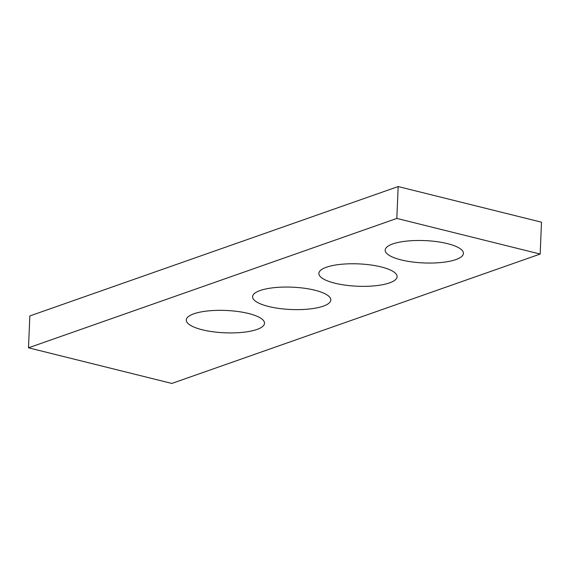 <?xml version="1.0" encoding="UTF-8"?>
<svg xmlns="http://www.w3.org/2000/svg" width="570" height="570" viewBox="0 0 570 570"><rect width="100%" height="100%" fill="white"/><g stroke="black" fill="none" stroke-linecap="round" stroke-linejoin="round"><path stroke-width="0.85" d="M396.827 218.431L28.5 347.807L171.834 383.439L540.168 254.056L396.827 218.431L398.166 186.561L29.832 315.944L28.5 347.807M398.166 186.561L541.5 222.193L540.168 254.056M248.548 313.5A39.152 11.186 2.4 0 1 264.516 323.276A39.152 11.186 2.4 0 1 224.929 332.809A39.152 11.186 2.4 0 1 186.283 319.991A39.152 11.186 2.4 0 1 207.936 310.942A39.152 11.186 2.4 0 1 248.548 313.5M381.152 266.924A39.152 11.186 2.4 0 1 397.119 276.699A39.152 11.186 2.4 0 1 357.533 286.233A39.152 11.186 2.4 0 1 318.879 273.415A39.152 11.186 2.4 0 1 340.532 264.366A39.152 11.186 2.4 0 1 381.152 266.924M447.45 243.639A39.152 11.186 2.4 0 1 463.417 253.408A39.152 11.186 2.4 0 1 423.831 262.941A39.152 11.186 2.4 0 1 385.178 250.13A39.152 11.186 2.4 0 1 406.83 241.082A39.152 11.186 2.4 0 1 447.45 243.639M314.854 290.216A39.152 11.186 2.4 0 1 330.814 299.984A39.152 11.186 2.4 0 1 291.227 309.517A39.152 11.186 2.4 0 1 252.581 296.706A39.152 11.186 2.4 0 1 274.234 287.658A39.152 11.186 2.4 0 1 314.854 290.216"/></g></svg>
